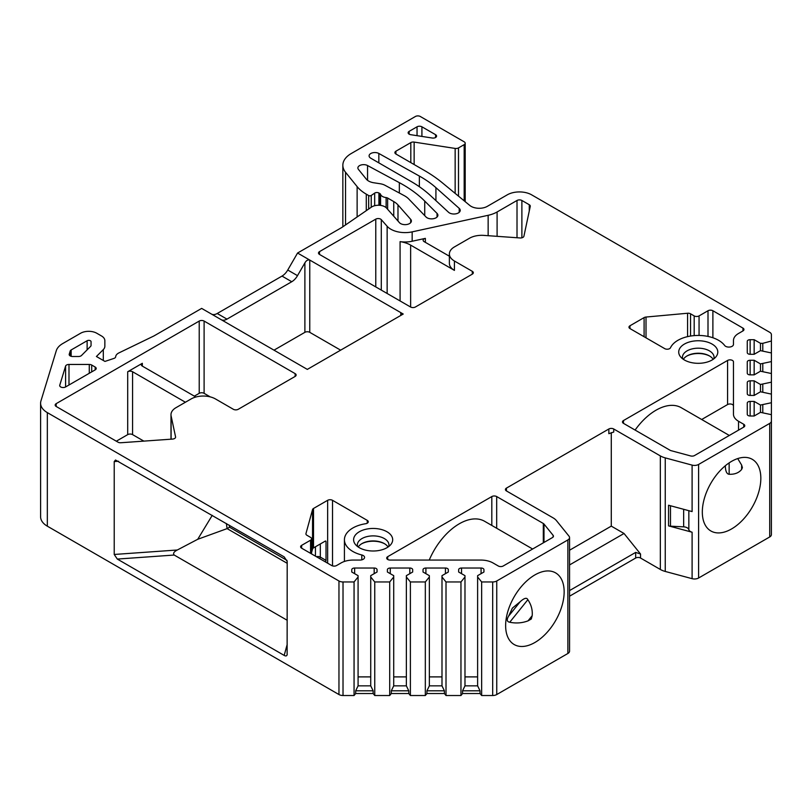 <?xml version="1.0" encoding="UTF-8"?>
<svg xmlns="http://www.w3.org/2000/svg" width="812" height="812" viewBox="0 0 812 812"><rect width="100%" height="100%" fill="white"/><g stroke="black" fill="none" stroke-linecap="round" stroke-linejoin="round"><path stroke-width="1.22" d="M492.681 695.519A5.745 3.319 0 0 0 496.751 694.544L496.751 580.986A5.745 3.319 0 0 1 492.681 581.96L492.681 695.519L481.648 695.519L480.034 693.529L462.566 693.529L460.962 695.519L446.011 695.519L444.408 693.529L426.939 693.529L425.326 695.519L410.385 695.519L408.771 693.529L391.303 693.529L389.699 695.519L374.748 695.519L373.144 693.529L355.676 693.529L354.062 695.519L343.019 695.519A5.745 3.319 0 0 1 338.959 694.544L47.329 526.176A22.99 13.276 0 0 1 40.6 516.797L40.6 403.239A22.99 13.276 0 0 1 40.945 400.935L56.302 350.672A22.99 13.276 0 0 1 62.686 343.588L80.561 333.265A11.49 6.638 0 0 1 96.821 333.265L101.48 335.955A11.49 6.638 0 0 1 104.849 340.654L104.849 346.277A11.49 6.638 0 0 1 103.307 349.596L96.415 356.498L104.951 361.421L113.944 358.417A3.451 1.989 0 0 0 115.669 356.772A9.196 5.308 0 0 1 118.948 352.895L153.61 336.107A11.49 6.638 0 0 0 154.351 335.711L201.66 308.398L307.322 369.399L403.229 314.031L309.758 260.063C307.9 259.556 306.276 260.49 304.886 262.885L297.507 275.654A11.49 6.638 120 0 1 291.762 281.723L226.974 319.126A11.49 6.638 120 0 1 221.26 319.705M750.136 339.69L750.136 354.286A2.872 1.654 0 0 1 747.263 352.631L747.263 341.344A2.872 1.654 0 0 1 750.136 339.69L754.155 339.69L760.479 343.334L762.783 343.334L771.4 341.02L771.4 334.645A5.745 3.319 0 0 0 769.715 332.301L531.637 194.839A17.245 9.957 0 0 0 507.256 194.839L487.342 206.339A11.49 6.638 0 0 1 469.803 205.456L442.388 182.852A160.918 92.903 0 0 0 424.361 170.439L395.911 154.016A3.451 1.989 180 0 1 394.896 152.615A3.451 1.989 180 0 1 395.911 151.205L410.811 142.607A3.451 1.989 180 0 1 414.14 142.09L455.156 148.434A3.451 1.989 0 0 0 458.496 147.916L464.18 144.637A3.451 1.989 0 0 0 465.195 143.227A3.451 1.989 0 0 0 464.18 141.816L420.291 116.481A3.451 1.989 0 0 0 415.419 116.481L351.261 153.519A28.735 16.585 0 0 0 342.847 165.252A28.735 16.585 0 0 0 345.536 172.266L357.128 186.608A45.979 26.542 0 0 0 366.283 194.159L368.678 195.55A1.725 0.995 0 0 0 371.226 195.479L374.677 193.114A2.872 1.654 0 0 1 378.91 193.002L379.793 193.51A2.872 1.654 0 0 1 380.584 194.383A6.892 3.979 0 0 0 386.116 197.58A2.872 1.654 0 0 1 387.628 198.037L393.749 201.569A22.99 13.276 0 0 1 397.981 204.928L410.689 219.341A6.323 3.654 0 0 1 411.379 220.996A6.323 3.654 0 0 1 406.538 224.548A6.323 3.654 0 0 1 399.433 222.65L386.634 208.156A9.196 5.308 0 0 0 371.388 207.151L342.299 227.167A11.49 6.638 0 0 1 341.629 227.593L297.568 253.029L309.758 260.063L309.758 332.331A3.451 1.989 0 0 0 304.886 332.331L273.999 350.165M750.136 354.286L754.155 354.286L760.479 350.642L771.4 352.956L771.4 361.584L760.479 363.908L754.155 360.264L750.136 360.264A2.872 1.654 0 0 0 747.263 361.919L747.263 373.195A2.872 1.654 0 0 0 750.136 374.86L754.155 374.86L760.479 371.206L771.4 373.53L771.4 382.158L760.479 384.482L754.155 380.828L750.136 380.828A2.872 1.654 0 0 0 747.263 382.493L747.263 393.769A2.872 1.654 0 0 0 750.136 395.434L754.155 395.434L760.479 391.78L771.4 394.104L771.4 402.732L760.479 405.056L754.155 401.402L750.136 401.402A2.872 1.654 0 0 0 747.263 403.067L747.263 414.343A2.872 1.654 0 0 0 750.136 415.998L754.155 415.998L760.479 412.354L771.4 414.668L771.4 534.601A5.745 3.319 0 0 1 769.715 536.955L769.715 423.397A5.745 3.319 0 0 0 771.4 421.052M569.557 564.939L624.032 533.484L640.546 554.028L640.546 558.037L660.339 569.466L660.339 455.908A17.245 9.957 0 0 0 665.251 457.887L692.098 465.114A5.745 3.319 0 0 0 698.594 464.454L769.715 423.397M660.339 455.908L613.73 428.99A3.451 1.989 180 0 0 608.848 428.99L506.444 488.113L506.444 490.935A3.451 1.989 180 0 1 505.429 489.524A3.451 1.989 180 0 1 506.444 488.113M496.751 580.986L567.872 539.929A5.745 3.319 0 0 0 569.557 537.585A5.745 3.319 0 0 0 569.019 536.184L556.494 520.675A17.245 9.957 0 0 0 553.063 517.843L506.444 490.935M492.681 581.96L481.648 581.96L477.618 576.987L477.618 575.657L483.942 572.013L483.942 569.689A2.872 1.654 0 0 0 481.069 568.024L461.531 568.024A2.872 1.654 0 0 0 458.658 569.689L458.658 572.013L464.982 575.657L464.982 576.987L460.962 581.96L446.011 581.96L441.992 576.987L441.992 575.657L448.315 572.013L448.315 569.689A2.872 1.654 0 0 0 445.443 568.024L425.904 568.024A2.872 1.654 0 0 0 423.032 569.689L423.032 572.013L429.345 575.657L429.345 576.987L425.326 581.96L410.385 581.96L406.365 576.987L406.365 575.657L412.679 572.013L412.679 569.689A2.872 1.654 0 0 0 409.806 568.024L390.267 568.024A2.872 1.654 0 0 0 387.395 569.689L387.395 572.013L393.718 575.657L393.718 576.987L389.699 581.96L374.748 581.96L370.729 576.987L370.729 575.657L377.052 572.013L377.052 569.689A2.872 1.654 0 0 0 374.18 568.024L354.641 568.024A2.872 1.654 0 0 0 351.769 569.689L351.769 572.013L358.082 575.657L358.082 576.987L354.062 581.96L343.019 581.96L343.019 695.519M40.6 403.239A22.99 13.276 0 0 0 47.329 412.618L338.959 580.986A5.745 3.319 0 0 0 343.019 581.96M387.71 556.667L491.818 496.558A3.451 1.989 0 0 1 496.69 496.558L543.309 523.476A3.451 1.989 0 0 1 543.989 524.044L553.114 535.331A3.451 1.989 0 0 1 553.439 536.174A3.451 1.989 0 0 1 552.424 537.585L503.196 566.005A3.451 1.989 0 0 1 498.314 566.005L493.067 562.98A17.245 9.957 0 0 0 480.877 560.067L390.146 560.067A3.451 1.989 0 0 1 386.705 558.077A3.451 1.989 0 0 1 387.71 556.667L387.71 559.478M738.524 421.266A17.245 9.957 0 0 1 733.469 414.232L733.469 361.847A3.451 1.989 0 0 0 731.338 360.01A3.451 1.989 0 0 0 727.582 360.447L623.484 420.545A3.451 1.989 0 0 0 622.469 421.956A3.451 1.989 0 0 0 623.484 423.356L670.093 450.274A3.451 1.989 0 0 0 671.077 450.67L690.636 455.938A3.451 1.989 0 0 0 694.534 455.542L743.762 427.112A3.451 1.989 0 0 0 744.777 425.711A3.451 1.989 0 0 0 743.762 424.3L738.524 421.266L738.524 430.147M386.969 531.758A19.539 11.277 180 0 1 390.988 544.334A19.539 11.277 180 0 1 359.34 547.704A19.539 11.277 180 0 1 355.311 544.334A19.539 11.277 180 0 1 362.071 530.439A19.539 11.277 180 0 1 386.969 531.758M684.435 360.01A19.539 11.277 180 0 1 680.415 356.641A19.539 11.277 180 0 1 687.175 342.745A19.539 11.277 180 0 1 712.073 344.065A19.539 11.277 180 0 1 716.093 356.641A19.539 11.277 180 0 1 684.435 360.01M311.585 553.926L311.585 538.792A3.451 1.989 0 0 1 310.57 540.203L301.628 545.359A3.451 1.989 0 0 0 300.623 546.77A3.451 1.989 0 0 0 301.628 548.181L331.702 565.538A3.451 1.989 0 0 0 336.584 565.538L341.01 562.98A17.245 9.957 0 0 1 353.21 560.067L359.98 560.067A4.598 2.659 0 0 0 364.578 557.408A4.598 2.659 0 0 0 361.797 554.972L361.797 559.844M311.585 538.792A3.451 1.989 0 0 0 310.57 537.382L306.936 535.281A3.451 1.989 0 0 1 305.921 533.88A3.451 1.989 0 0 1 305.962 533.565L312.549 509.56A3.451 1.989 0 0 1 313.513 508.464L327.642 500.314A3.451 1.989 0 0 1 332.514 500.314L367.257 520.38A3.451 1.989 0 0 1 368.272 521.781A3.451 1.989 0 0 1 365.715 523.71A28.735 16.585 0 0 0 344.42 539.736A28.735 16.585 0 0 0 361.797 554.972M699.061 315.909A3.451 1.989 0 0 1 694.189 315.909L690.555 313.808A3.451 1.989 0 0 0 687.571 313.249L646.007 317.045A3.451 1.989 0 0 0 644.099 317.604L629.98 325.764A3.451 1.989 0 0 0 628.975 327.165A3.451 1.989 0 0 0 629.98 328.576L664.723 348.632A3.451 1.989 0 0 0 670.499 347.739A28.735 16.585 0 0 1 696.178 335.488A28.735 16.585 0 0 1 724.649 345.486A4.598 2.659 0 0 0 729.795 347.028A4.598 2.659 0 0 0 733.469 344.43L733.469 340.522A17.245 9.957 0 0 1 738.524 333.478L742.95 330.92A3.451 1.989 0 0 0 743.965 329.51A3.451 1.989 0 0 0 742.95 328.109L712.885 310.742A3.451 1.989 0 0 0 708.003 310.742L699.061 315.909L699.061 335.457M426.036 216.987A6.323 3.654 0 0 0 433.151 218.753A6.323 3.654 0 0 0 437.891 215.221A6.323 3.654 0 0 0 437.039 213.394L424.727 201.082A137.928 79.637 0 0 0 399.342 182.659L367.552 165.536A5.745 3.319 0 0 0 361.34 164.917A5.745 3.319 0 0 0 357.879 167.962A5.745 3.319 0 0 0 358.417 169.363L366.324 179.158A11.49 6.638 0 0 0 373.764 182.761L380.178 183.745A11.49 6.638 0 0 1 385.04 185.309L404.274 195.662A22.99 13.276 0 0 1 408.7 198.94L426.036 216.987M448.549 212.287A6.323 3.654 0 0 0 455.654 213.86A6.323 3.654 0 0 0 460.231 210.359A6.323 3.654 0 0 0 459.206 208.369L435.922 187.663A114.939 66.361 0 0 0 419.368 176.062L378.839 153.468A5.745 3.319 0 0 0 372.596 152.808A5.745 3.319 0 0 0 369.095 155.853A5.745 3.319 0 0 0 370.779 158.208L410.923 181.38A137.928 79.637 0 0 1 430.37 195.489L448.549 212.287M95.197 367.054L91.705 365.045A3.451 1.989 0 0 0 89.269 364.456L68.99 364.456A3.451 1.989 0 0 0 65.589 366.1L59.763 385.203A3.451 1.989 0 0 0 59.702 385.548A3.451 1.989 0 0 0 61.834 387.385A3.451 1.989 0 0 0 65.589 386.959L95.197 369.866A3.451 1.989 0 0 0 96.202 368.465A3.451 1.989 0 0 0 95.197 367.054L95.197 369.866M90.589 346.389A3.451 1.989 0 0 0 91.056 345.394L91.056 341.679A2.294 1.33 0 0 0 89.635 340.451A2.294 1.33 0 0 0 87.128 340.735L71.151 349.962A3.451 1.989 0 0 0 70.197 351.028L69.243 354.154A3.451 1.989 0 0 0 69.193 354.509A3.451 1.989 0 0 0 72.633 356.498L78.5 356.498A3.451 1.989 0 0 0 81.484 355.504L90.589 346.389M319.512 251.618L319.512 254.44A3.451 1.989 0 0 1 318.497 253.029A3.451 1.989 0 0 1 319.512 251.618L375.773 219.138A3.451 1.989 0 0 1 381.285 219.636L387.141 226.274A20.117 11.612 0 0 0 412.161 231.867L488.144 215.302A25.284 14.596 0 0 0 497.096 211.973L497.096 236.333M319.512 254.44L410.537 306.987A3.451 1.989 0 0 0 415.419 306.987L472.31 274.141A3.451 1.989 0 0 0 473.315 272.741A3.451 1.989 0 0 0 472.31 271.33L454.426 261.007A17.245 9.957 0 0 1 449.381 253.963A17.245 9.957 0 0 1 454.426 246.929L469.498 238.231A17.245 9.957 0 0 1 483.79 235.389L520.066 237.957A3.451 1.989 0 0 0 523.913 236.231L530.256 206.39A3.451 1.989 0 0 0 530.287 206.146A3.451 1.989 0 0 0 529.272 204.736L521.883 200.473A3.451 1.989 0 0 0 517.011 200.473L497.096 211.973M170.987 439.19L170.987 414.699A17.245 9.957 0 0 1 176.031 407.654L191.094 398.956A17.245 9.957 0 0 1 215.484 398.956L233.359 409.289A3.451 1.989 0 0 0 238.241 409.289L295.132 376.433A3.451 1.989 0 0 0 296.136 375.032A3.451 1.989 0 0 0 295.132 373.621L204.106 321.065A3.451 1.989 0 0 0 199.224 321.065L199.224 393.333L194.352 396.144M56.18 403.655L56.18 406.467A3.451 1.989 0 0 1 55.175 405.056A3.451 1.989 0 0 1 56.18 403.655L199.224 321.065M56.18 406.467L118.024 442.175A3.451 1.989 0 0 0 120.876 442.743L172.56 439.079A3.451 1.989 0 0 0 175.595 437.1A3.451 1.989 0 0 0 175.565 436.856L171.109 415.906L171.109 439.18M170.987 414.699A17.245 9.957 0 0 0 171.109 415.906M410.699 134.69L432.248 138.02A3.451 1.989 0 0 0 436.582 136.101A3.451 1.989 0 0 0 435.577 134.69L421.915 126.804A3.451 1.989 0 0 0 417.043 126.804L409.157 131.351A3.451 1.989 0 0 0 408.142 132.762A3.451 1.989 0 0 0 410.699 134.69M213.85 315.442C212.531 314.67 212.531 314.67 213.85 315.442M211.506 314.082A11.49 6.638 120 0 0 217.22 313.493L282.008 276.09A11.49 6.638 120 0 0 287.752 270.02L297.568 253.029M104.849 346.277L104.849 340.654M287.194 654.34C286.951 656.015 285.946 656.37 284.18 655.406L117.314 559.072L114.218 554.464L114.218 461.561L115.517 460.018L284.18 556.87L287.194 561.427L287.123 654.898M313.513 508.464L313.513 547.887A3.451 1.989 0 0 0 312.549 548.983L311.585 552.515M313.513 547.887L325.206 541.137A1.147 0.66 -60 0 1 326.018 541.604L325.206 541.137M319.512 558.504A1.147 0.66 120 0 0 320.324 557.093L326.018 560.381A1.147 0.66 -60 0 1 325.206 561.782M326.018 560.381L326.018 541.604M229.248 525.151L229.532 527.201L287.022 560.392M226.375 523.496L227.096 528.612L229.532 527.201M114.218 554.464L177.31 549.998L197.722 539.29L227.096 528.612L287.194 563.305M177.31 549.998C173.859 551.754 172.824 553.429 174.204 555.043L287.194 620.277M197.722 539.29L212.247 515.346M496.751 694.544L567.872 653.487A5.745 3.319 0 0 0 569.557 651.143L569.557 537.585M640.546 558.037A3.451 1.989 0 0 0 635.674 558.037L569.557 596.201M660.339 569.466A17.245 9.957 0 0 0 665.251 571.445L692.098 578.672A5.745 3.319 0 0 0 698.594 578.012L769.715 536.955M429.243 560.067A50.577 29.202 -60 0 1 484.591 521.274L532.631 549.013M635.096 430.066A50.577 29.202 -60 0 1 681.278 407.715L729.318 435.455M733.469 414.232L733.469 405.959A3.451 1.989 0 0 0 731.338 404.122A3.451 1.989 0 0 0 727.582 404.549L701.69 419.499M624.032 533.484L611.284 526.125L611.284 432.623M611.284 526.125L569.557 550.221M505.632 625.605A41.382 23.893 -60 0 1 523.689 583.96A41.382 23.893 -60 0 1 555.581 572.876A41.382 23.893 -60 0 1 564.147 591.816A41.382 23.893 -60 0 1 546.09 633.462A41.382 23.893 -60 0 1 514.199 644.545A41.382 23.893 -60 0 1 505.632 625.605M528.033 620.865L531.292 618.998L532.195 615.689L528.033 620.865C522.126 623.078 516.026 623.535 509.743 622.236C506.891 621.748 506.505 619.729 508.596 616.156L512.402 608.097L520.228 601.682L508.596 616.156M520.228 601.682C524.268 598.008 526.805 597.338 527.851 599.703C531.221 604.635 532.672 609.964 532.195 615.689M702.319 512.047A41.382 23.893 -60 0 1 720.376 470.402A41.382 23.893 -60 0 1 752.267 459.318A41.382 23.893 -60 0 1 760.834 478.258A41.382 23.893 -60 0 1 742.777 519.903A41.382 23.893 -60 0 1 710.886 530.987A41.382 23.893 -60 0 1 702.319 512.047M725.289 465.783L725.339 466.423C725.573 471.437 726.841 474.056 729.146 474.279C734.677 474.492 738.839 472.878 741.63 469.437L742.401 467.621L741.63 465.053L737.712 458.577M692.098 465.114L692.098 511.57L668.56 505.237L668.56 525.882L692.098 532.215A5.745 3.319 180 0 1 688.84 529.678A5.745 3.319 0 0 0 683.653 526.846L670.489 526.176A5.745 3.319 180 0 1 668.56 525.882M613.73 428.99L613.73 432.055L608.848 433.689L608.848 428.99M569.557 590.578L635.674 552.404L640.546 554.028M481.648 581.96L481.648 695.519M446.011 581.96L446.011 695.519M460.962 695.519L460.962 581.96M410.385 581.96L410.385 695.519M425.326 695.519L425.326 581.96M374.748 581.96L374.748 695.519M389.699 695.519L389.699 581.96M354.062 695.519L354.062 581.96M477.618 576.987L477.618 685.846L480.034 690.809L480.034 693.529M462.566 693.529L462.566 690.809L480.034 690.809M462.566 690.809L464.982 685.846L477.618 685.846M464.982 576.987L464.982 685.846M477.618 676.893L464.982 676.893M458.658 569.689L458.658 572.013M483.942 569.689L483.942 572.013M441.992 576.987L441.992 685.846L444.408 690.809L444.408 693.529M426.939 693.529L426.939 690.809L444.408 690.809M426.939 690.809L429.345 685.846L441.992 685.846M429.345 576.987L429.345 685.846M441.992 676.893L429.345 676.893M423.032 569.689L423.032 572.013M448.315 569.689L448.315 572.013M406.365 576.987L406.365 685.846L408.771 690.809L408.771 693.529M391.303 693.529L391.303 690.809L408.771 690.809M391.303 690.809L393.718 685.846L406.365 685.846M393.718 576.987L393.718 685.846M406.365 676.893L393.718 676.893M387.395 569.689L387.395 572.013M412.679 569.689L412.679 572.013M370.729 576.987L370.729 685.846L373.144 690.809L373.144 693.529M355.676 693.529L355.676 690.809L373.144 690.809M355.676 690.809L358.082 685.846L370.729 685.846M358.082 576.987L358.082 685.846M370.729 676.893L358.082 676.893M351.769 569.689L351.769 572.013M377.052 569.689L377.052 572.013M771.4 402.732L771.4 516.29M771.4 382.158L771.4 394.104M771.4 361.584L771.4 373.53M771.4 341.02L771.4 352.956M762.783 405.056L762.783 412.354M760.479 405.056L760.479 412.354M754.155 401.402L754.155 415.998M747.263 403.067L747.263 414.343M762.783 384.482L762.783 391.78M760.479 384.482L760.479 391.78M754.155 380.828L754.155 395.434M747.263 382.493L747.263 393.769M762.783 363.908L762.783 371.206M760.479 363.908L760.479 371.206M754.155 360.264L754.155 374.86M747.263 361.919L747.263 373.195M762.783 343.334L762.783 350.642M760.479 343.334L760.479 350.642M754.155 339.69L754.155 354.286M401.798 314.853L400.783 312.62L400.783 315.442M340.644 350.165L309.758 332.331M143.825 441.109L132.579 434.623A3.451 1.989 0 0 0 127.707 434.623L116.329 441.19M210.288 396.906L204.106 393.333A3.451 1.989 0 0 0 199.224 393.333M449.381 256.216L424.138 241.641A3.451 1.989 0 0 1 423.133 240.23A3.451 1.989 0 0 1 425.366 238.373L412.161 241.245A20.117 11.612 180 0 1 400.083 241.631A22.99 13.276 0 0 1 410.639 245.112L454.426 270.386A17.245 9.957 180 0 1 449.381 263.352L449.381 253.963M185.41 402.244L132.579 371.744A3.451 1.989 0 0 0 127.707 371.744L127.707 434.623M142.333 363.299L142.333 366.11A3.451 1.989 0 0 1 141.318 364.71A3.451 1.989 0 0 1 142.333 363.299L127.707 371.744M142.333 366.11L195.854 397.017M357.574 546.537A15.804 9.125 0 0 1 357.351 545.014A15.804 9.125 0 0 1 367.105 536.58A15.804 9.125 0 0 1 384.33 538.559A15.804 9.125 180 0 1 388.958 545.014A15.804 9.125 180 0 1 388.735 546.537M388.065 547.024A15.804 9.125 180 0 0 384.33 543.604A15.804 9.125 0 0 0 358.244 547.024M682.669 358.843A15.804 9.125 180 0 1 682.445 357.321A15.804 9.125 180 0 1 692.2 348.886A15.804 9.125 180 0 1 709.424 350.865A15.804 9.125 0 0 1 714.052 357.321A15.804 9.125 0 0 1 713.839 358.843M713.159 359.33A15.804 9.125 0 0 0 709.424 355.91A15.804 9.125 180 0 0 683.349 359.33M91.056 341.679L91.056 345.394M103.307 349.596L103.307 360.477M47.329 526.176L47.329 412.618M338.959 694.544L338.959 580.986M305.962 533.565L305.962 534.184M301.628 545.359L301.628 548.181M310.57 540.203L310.57 553.337M367.257 520.38L367.257 523.192M332.514 500.314L332.514 565.883M327.642 500.314L327.642 563.193M316.406 556.707A3.451 1.989 180 0 1 320.324 557.093L320.324 543.959M315.452 546.77L315.452 556.159M117.314 559.072L174.204 555.043M287.194 644.423L284.18 655.406M690.555 336.056L690.555 313.808M687.571 313.249L687.571 336.635M694.189 315.909L694.189 335.61M708.003 310.742L708.003 336.432M712.885 310.742L712.885 337.762M742.95 328.109L742.95 330.92M629.98 325.764L629.98 328.576M644.099 317.604L644.099 336.726M646.007 317.045L646.007 337.822M118.562 461.246L114.218 461.561M345.536 172.266L345.536 224.934M357.128 186.608L357.128 216.966M366.283 194.159L366.283 210.663M368.678 195.55L368.678 209.019M371.226 195.479L371.226 207.263M374.677 193.114L374.677 205.72M378.91 193.002L378.91 205.263M379.793 193.51L379.793 205.314M380.584 194.383L380.584 205.406M386.116 197.58L386.116 207.649M387.628 198.037L387.628 209.283M393.749 201.569L393.749 216.225M397.981 204.928L397.981 221.006M410.689 219.341L410.689 222.65M553.114 535.331L553.114 537.016M543.989 524.044L543.989 542.457M543.309 523.476L543.309 542.852M496.69 496.558L496.69 528.257M491.818 496.558L491.818 525.445M623.484 420.545L623.484 423.356M727.582 360.447L727.582 404.549M567.872 653.487L567.872 539.929M698.594 578.012L698.594 464.454M741.63 469.437L741.63 465.053M725.339 466.423L725.339 465.753M729.146 474.279L729.146 462.891M692.098 532.215L692.098 578.672M665.251 457.887L665.251 571.445M670.489 505.754L670.489 526.176M683.653 509.297L683.653 526.846M688.84 510.697L688.84 529.678M635.674 552.404L635.674 558.037M461.531 568.024L461.531 573.668M481.069 568.024L481.069 573.668M425.904 568.024L425.904 573.668M445.443 568.024L445.443 573.668M390.267 568.024L390.267 573.668M409.806 568.024L409.806 573.668M354.641 568.024L354.641 573.668M374.18 568.024L374.18 573.668M750.136 401.402L750.136 415.998M750.136 380.828L750.136 395.434M750.136 360.264L750.136 374.86M527.851 599.703L509.743 622.236M743.762 424.3L743.762 427.112M464.18 144.637L464.18 200.818M458.496 147.916L458.496 196.128M455.156 148.434L455.156 193.378M414.14 142.09L414.14 164.542M395.911 151.205L395.911 154.016M410.811 142.607L410.811 162.623M437.039 213.394L437.039 217.048M367.552 165.536L367.552 180.335M399.342 182.659L399.342 193.012M424.727 201.082L424.727 215.627M459.206 208.369L459.206 212.338M378.839 153.468L378.839 162.857M419.368 176.062L419.368 186.719M435.922 187.663L435.922 200.625M312.549 509.56L312.549 548.983M287.752 270.02L297.507 275.654M304.886 262.885L304.886 332.331M217.22 313.493L226.974 319.126M282.008 276.09L291.762 281.723M454.426 270.386L454.426 261.007M472.31 271.33L472.31 274.141M410.639 245.112L410.639 307.048M425.366 238.373L425.366 242.352M412.161 231.867L412.161 241.245M488.144 215.302L488.144 235.693M387.141 226.274L387.141 293.477M400.083 241.631L400.083 300.947M381.285 219.636L381.285 290.097M375.773 219.138L375.773 286.92M517.011 200.473L517.011 237.743M521.883 200.473L521.883 237.804M529.272 204.736L529.272 211.018M204.106 321.065L204.106 393.333M295.132 373.621L295.132 376.433M132.579 371.744L132.579 434.623M384.726 543.837A16.95 9.785 0 0 0 361.584 543.837M686.688 356.143A16.95 9.785 180 0 1 709.82 356.143M91.705 365.045L91.705 371.876M59.763 385.203L59.763 385.893M65.589 366.1L65.589 386.959M68.99 364.456L68.99 385M89.269 364.456L89.269 373.287M69.243 354.154L69.243 354.854M70.197 351.028L70.197 355.91M71.151 349.962L71.151 356.306M87.128 340.735L87.128 349.85M409.157 131.351L409.157 134.173M417.043 126.804L417.043 135.665M421.915 126.804L421.915 136.426M435.577 134.69L435.577 137.502M344.42 561.457L344.42 539.736M342.847 226.792L342.847 165.252M465.195 201.65L465.195 143.227"/></g></svg>
